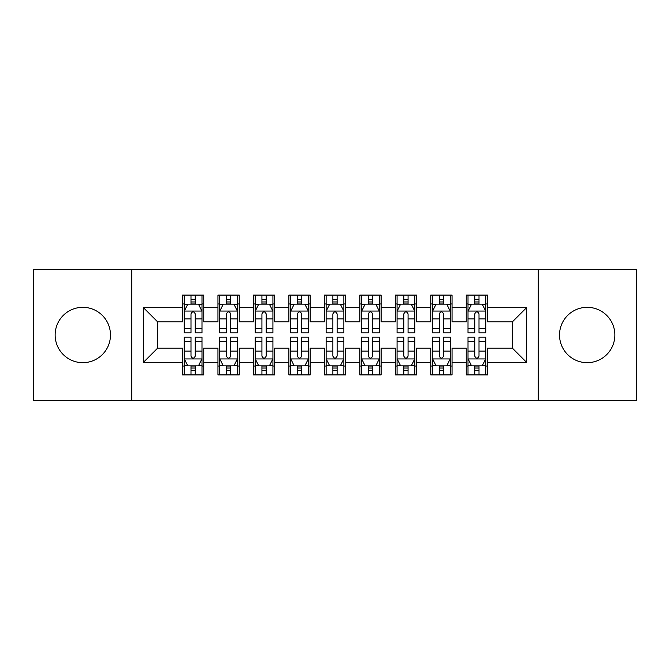 <?xml version="1.0" encoding="UTF-8"?>
<svg xmlns="http://www.w3.org/2000/svg" width="670" height="670" viewBox="0 0 670 670"><rect width="100%" height="100%" fill="white"/><g stroke="black" fill="none" stroke-linecap="round" stroke-linejoin="round"><path stroke-width="1" d="M587.196 307.329A27.671 27.671 0 0 0 559.525 335A27.671 27.671 0 0 0 587.196 362.671A27.671 27.671 0 0 0 614.859 335A27.671 27.671 0 0 0 587.196 307.329M82.804 307.329A27.671 27.671 0 0 0 55.141 335A27.671 27.671 0 0 0 82.804 362.671A27.671 27.671 0 0 0 110.475 335A27.671 27.671 0 0 0 82.804 307.329M538.245 400.618L636.5 400.618L636.5 269.382L538.245 269.382L538.245 400.618L131.755 400.618L131.755 269.382L33.5 269.382L33.5 400.618L131.755 400.618M538.245 269.382L131.755 269.382M143.455 362.311L143.455 307.689L182.475 307.689L182.475 321.876L157.651 321.876L157.651 348.124L143.455 362.311L182.475 362.311L182.475 374.907L203.755 374.907L203.755 362.311L217.951 362.311L217.951 374.907L239.232 374.907L239.232 362.311L253.419 362.311L253.419 374.907L274.7 374.907L274.7 362.311L288.887 362.311L288.887 374.907L310.168 374.907L310.168 362.311L324.355 362.311L324.355 374.907L345.645 374.907L345.645 362.311L359.832 362.311L359.832 374.907L381.113 374.907L381.113 362.311L395.3 362.311L395.3 374.907L416.581 374.907L416.581 362.311L430.768 362.311L430.768 374.907L452.049 374.907L452.049 362.311L466.245 362.311L466.245 374.907L487.526 374.907L487.526 348.124L512.349 348.124L512.349 321.876L487.526 321.876L487.526 307.689L526.545 307.689L526.545 362.311L487.526 362.311M487.526 307.689L487.526 295.093L466.245 295.093L466.245 307.689L452.049 307.689L452.049 295.093L430.768 295.093L430.768 307.689L416.581 307.689L416.581 295.093L395.3 295.093L395.3 307.689L381.113 307.689L381.113 295.093L359.832 295.093L359.832 307.689L345.645 307.689L345.645 295.093L324.355 295.093L324.355 307.689L310.168 307.689L310.168 295.093L288.887 295.093L288.887 307.689L274.7 307.689L274.7 295.093L253.419 295.093L253.419 307.689L239.232 307.689L239.232 295.093L217.951 295.093L217.951 307.689L203.755 307.689L203.755 295.093L182.475 295.093L182.475 307.689M452.049 362.311L452.049 348.124L466.245 348.124L466.245 362.311M526.545 307.689L512.349 321.876M416.581 362.311L416.581 348.124L430.768 348.124L430.768 362.311M466.245 307.689L466.245 321.876L452.049 321.876L452.049 307.689M381.113 362.311L381.113 348.124L395.3 348.124L395.3 362.311M430.768 307.689L430.768 321.876L416.581 321.876L416.581 307.689M345.645 362.311L345.645 348.124L359.832 348.124L359.832 362.311M395.3 307.689L395.3 321.876L381.113 321.876L381.113 307.689M310.168 362.311L310.168 348.124L324.355 348.124L324.355 362.311M359.832 307.689L359.832 321.876L345.645 321.876L345.645 307.689M274.7 362.311L274.7 348.124L288.887 348.124L288.887 362.311M324.355 307.689L324.355 321.876L310.168 321.876L310.168 307.689M239.232 362.311L239.232 348.124L253.419 348.124L253.419 362.311M288.887 307.689L288.887 321.876L274.7 321.876L274.7 307.689M203.755 362.311L203.755 348.124L217.951 348.124L217.951 362.311M253.419 307.689L253.419 321.876L239.232 321.876L239.232 307.689M157.651 348.124L182.475 348.124L182.475 362.311M217.951 307.689L217.951 321.876L203.755 321.876L203.755 307.689M466.245 303.962L468.012 303.962M485.75 303.962L487.526 303.962M430.768 303.962L432.544 303.962M450.282 303.962L452.049 303.962M395.3 303.962L397.076 303.962M414.805 303.962L416.581 303.962M359.832 303.962L361.599 303.962M379.337 303.962L381.113 303.962M324.355 303.962L326.131 303.962M343.869 303.962L345.645 303.962M288.887 303.962L290.663 303.962M308.401 303.962L310.168 303.962M253.419 303.962L255.195 303.962M272.925 303.962L274.7 303.962M217.951 303.962L219.718 303.962M237.456 303.962L239.232 303.962M182.475 303.962L184.25 303.962M201.988 303.962L203.755 303.962M182.475 366.038L184.25 366.038M201.988 366.038L203.755 366.038M217.951 366.038L219.718 366.038M237.456 366.038L239.232 366.038M253.419 366.038L255.195 366.038M272.925 366.038L274.7 366.038M288.887 366.038L290.663 366.038M308.401 366.038L310.168 366.038M324.355 366.038L326.131 366.038M343.869 366.038L345.645 366.038M359.832 366.038L361.599 366.038M379.337 366.038L381.113 366.038M395.3 366.038L397.076 366.038M414.805 366.038L416.581 366.038M430.768 366.038L432.544 366.038M450.282 366.038L452.049 366.038M466.245 366.038L468.012 366.038M485.75 366.038L487.526 366.038M143.455 307.689L157.651 321.876M512.349 348.124L526.545 362.311M195.246 299.708L190.992 299.708M201.988 328.426L195.246 328.426L195.246 332.873L201.988 332.873L201.988 311.232L198.437 304.138L187.801 304.138L184.25 311.232L184.25 332.873L190.992 332.873L190.992 328.426L184.25 328.426M184.25 311.232L184.25 295.093M201.988 311.232L201.988 295.093M190.992 304.138L190.992 295.093M195.246 295.093L195.246 304.138M195.246 328.426L195.246 313.895C193.831 311.165 192.407 311.165 190.992 313.895L190.992 328.426M195.246 303.962L190.992 303.962M190.992 370.292L195.246 370.292M184.25 341.574L190.992 341.574L190.992 337.127L184.25 337.127L184.25 358.768L187.801 365.862L198.437 365.862L201.988 358.768L201.988 337.127L195.246 337.127L195.246 341.574L201.988 341.574M201.988 358.768L201.988 374.907M184.25 358.768L184.25 374.907M195.246 365.862L195.246 374.907M190.992 374.907L190.992 365.862M190.992 341.574L190.992 356.105C192.407 358.835 193.823 358.835 195.246 356.105L195.246 341.574M190.992 366.038L195.246 366.038M230.715 299.708L226.46 299.708M237.456 328.426L230.715 328.426L230.715 332.873L237.456 332.873L237.456 311.232L233.905 304.138L223.269 304.138L219.718 311.232L219.718 332.873L226.46 332.873L226.46 328.426L219.718 328.426M219.718 311.232L219.718 295.093M237.456 311.232L237.456 295.093M226.46 304.138L226.46 295.093M230.715 295.093L230.715 304.138M230.715 328.426L230.715 313.895C229.299 311.165 227.884 311.165 226.46 313.895L226.46 328.426M230.715 303.962L226.46 303.962M266.191 299.708L261.928 299.708M272.925 328.426L266.191 328.426L266.191 332.873L272.925 332.873L272.925 311.232L269.382 304.138L258.737 304.138L255.195 311.232L255.195 332.873L261.928 332.873L261.928 328.426L255.195 328.426M255.195 311.232L255.195 295.093M272.925 311.232L272.925 295.093M261.928 304.138L261.928 295.093M266.191 295.093L266.191 304.138M266.191 328.426L266.191 313.895C264.767 311.165 263.352 311.165 261.928 313.895L261.928 328.426M266.191 303.962L261.928 303.962M226.46 370.292L230.715 370.292M219.718 341.574L226.46 341.574L226.46 337.127L219.718 337.127L219.718 358.768L223.269 365.862L233.905 365.862L237.456 358.768L237.456 337.127L230.715 337.127L230.715 341.574L237.456 341.574M237.456 358.768L237.456 374.907M219.718 358.768L219.718 374.907M230.715 365.862L230.715 374.907M226.46 374.907L226.46 365.862M226.46 341.574L226.46 356.105C227.875 358.835 229.299 358.835 230.715 356.105L230.715 341.574M226.46 366.038L230.715 366.038M261.928 370.292L266.191 370.292M255.195 341.574L261.928 341.574L261.928 337.127L255.195 337.127L255.195 358.768L258.737 365.862L269.382 365.862L272.925 358.768L272.925 337.127L266.191 337.127L266.191 341.574L272.925 341.574M272.925 358.768L272.925 374.907M255.195 358.768L255.195 374.907M266.191 365.862L266.191 374.907M261.928 374.907L261.928 365.862M261.928 341.574L261.928 356.105C263.344 358.835 264.767 358.835 266.191 356.105L266.191 341.574M261.928 366.038L266.191 366.038M301.659 299.708L297.405 299.708M308.401 328.426L301.659 328.426L301.659 332.873L308.401 332.873L308.401 311.232L304.85 304.138L294.205 304.138L290.663 311.232L290.663 332.873L297.405 332.873L297.405 328.426L290.663 328.426M290.663 311.232L290.663 295.093M308.401 311.232L308.401 295.093M297.405 304.138L297.405 295.093M301.659 295.093L301.659 304.138M301.659 328.426L301.659 313.895C300.244 311.165 298.82 311.165 297.405 313.895L297.405 328.426M301.659 303.962L297.405 303.962M337.127 299.708L332.873 299.708M343.869 328.426L337.127 328.426L337.127 332.873L343.869 332.873L343.869 311.232L340.318 304.138L329.682 304.138L326.131 311.232L326.131 332.873L332.873 332.873L332.873 328.426L326.131 328.426M326.131 311.232L326.131 295.093M343.869 311.232L343.869 295.093M332.873 304.138L332.873 295.093M337.127 295.093L337.127 304.138M337.127 328.426L337.127 313.895C335.712 311.165 334.297 311.165 332.873 313.895L332.873 328.426M337.127 303.962L332.873 303.962M297.405 370.292L301.659 370.292M290.663 341.574L297.405 341.574L297.405 337.127L290.663 337.127L290.663 358.768L294.205 365.862L304.85 365.862L308.401 358.768L308.401 337.127L301.659 337.127L301.659 341.574L308.401 341.574M308.401 358.768L308.401 374.907M290.663 358.768L290.663 374.907M301.659 365.862L301.659 374.907M297.405 374.907L297.405 365.862M297.405 341.574L297.405 356.105C298.82 358.835 300.235 358.835 301.659 356.105L301.659 341.574M297.405 366.038L301.659 366.038M332.873 370.292L337.127 370.292M326.131 341.574L332.873 341.574L332.873 337.127L326.131 337.127L326.131 358.768L329.682 365.862L340.318 365.862L343.869 358.768L343.869 337.127L337.127 337.127L337.127 341.574L343.869 341.574M343.869 358.768L343.869 374.907M326.131 358.768L326.131 374.907M337.127 365.862L337.127 374.907M332.873 374.907L332.873 365.862M332.873 341.574L332.873 356.105C334.288 358.835 335.703 358.835 337.127 356.105L337.127 341.574M332.873 366.038L337.127 366.038M372.595 299.708L368.341 299.708M379.337 328.426L372.595 328.426L372.595 332.873L379.337 332.873L379.337 311.232L375.795 304.138L365.15 304.138L361.599 311.232L361.599 332.873L368.341 332.873L368.341 328.426L361.599 328.426M361.599 311.232L361.599 295.093M379.337 311.232L379.337 295.093M368.341 304.138L368.341 295.093M372.595 295.093L372.595 304.138M372.595 328.426L372.595 313.895C371.18 311.165 369.765 311.165 368.341 313.895L368.341 328.426M372.595 303.962L368.341 303.962M368.341 370.292L372.595 370.292M361.599 341.574L368.341 341.574L368.341 337.127L361.599 337.127L361.599 358.768L365.15 365.862L375.795 365.862L379.337 358.768L379.337 337.127L372.595 337.127L372.595 341.574L379.337 341.574M379.337 358.768L379.337 374.907M361.599 358.768L361.599 374.907M372.595 365.862L372.595 374.907M368.341 374.907L368.341 365.862M368.341 341.574L368.341 356.105C369.756 358.835 371.18 358.835 372.595 356.105L372.595 341.574M368.341 366.038L372.595 366.038M408.072 299.708L403.809 299.708M414.805 328.426L408.072 328.426L408.072 332.873L414.805 332.873L414.805 311.232L411.263 304.138L400.618 304.138L397.076 311.232L397.076 332.873L403.809 332.873L403.809 328.426L397.076 328.426M397.076 311.232L397.076 295.093M414.805 311.232L414.805 295.093M403.809 304.138L403.809 295.093M408.072 295.093L408.072 304.138M408.072 328.426L408.072 313.895C406.656 311.165 405.233 311.165 403.809 313.895L403.809 328.426M408.072 303.962L403.809 303.962M403.809 370.292L408.072 370.292M397.076 341.574L403.809 341.574L403.809 337.127L397.076 337.127L397.076 358.768L400.618 365.862L411.263 365.862L414.805 358.768L414.805 337.127L408.072 337.127L408.072 341.574L414.805 341.574M414.805 358.768L414.805 374.907M397.076 358.768L397.076 374.907M408.072 365.862L408.072 374.907M403.809 374.907L403.809 365.862M403.809 341.574L403.809 356.105C405.233 358.835 406.648 358.835 408.072 356.105L408.072 341.574M403.809 366.038L408.072 366.038M443.54 299.708L439.286 299.708M450.282 328.426L443.54 328.426L443.54 332.873L450.282 332.873L450.282 311.232L446.731 304.138L436.095 304.138L432.544 311.232L432.544 332.873L439.286 332.873L439.286 328.426L432.544 328.426M432.544 311.232L432.544 295.093M450.282 311.232L450.282 295.093M439.286 304.138L439.286 295.093M443.54 295.093L443.54 304.138M443.54 328.426L443.54 313.895C442.125 311.165 440.701 311.165 439.286 313.895L439.286 328.426M443.54 303.962L439.286 303.962M439.286 370.292L443.54 370.292M432.544 341.574L439.286 341.574L439.286 337.127L432.544 337.127L432.544 358.768L436.095 365.862L446.731 365.862L450.282 358.768L450.282 337.127L443.54 337.127L443.54 341.574L450.282 341.574M450.282 358.768L450.282 374.907M432.544 358.768L432.544 374.907M443.54 365.862L443.54 374.907M439.286 374.907L439.286 365.862M439.286 341.574L439.286 356.105C440.701 358.835 442.116 358.835 443.54 356.105L443.54 341.574M439.286 366.038L443.54 366.038M479.008 299.708L474.754 299.708M485.75 328.426L479.008 328.426L479.008 332.873L485.75 332.873L485.75 311.232L482.199 304.138L471.563 304.138L468.012 311.232L468.012 332.873L474.754 332.873L474.754 328.426L468.012 328.426M468.012 311.232L468.012 295.093M485.75 311.232L485.75 295.093M474.754 304.138L474.754 295.093M479.008 295.093L479.008 304.138M479.008 328.426L479.008 313.895C477.593 311.165 476.177 311.165 474.754 313.895L474.754 328.426M479.008 303.962L474.754 303.962M474.754 370.292L479.008 370.292M468.012 341.574L474.754 341.574L474.754 337.127L468.012 337.127L468.012 358.768L471.563 365.862L482.199 365.862L485.75 358.768L485.75 337.127L479.008 337.127L479.008 341.574L485.75 341.574M485.75 358.768L485.75 374.907M468.012 358.768L468.012 374.907M479.008 365.862L479.008 374.907M474.754 374.907L474.754 365.862M474.754 341.574L474.754 356.105C476.169 358.835 477.593 358.835 479.008 356.105L479.008 341.574M474.754 366.038L479.008 366.038M201.896 311.056L184.342 311.056M184.25 304.565L187.583 304.565M198.655 304.565L201.988 304.565M190.992 318.92L184.25 318.92M201.988 318.92L195.246 318.92M195.246 301.961L190.992 301.961M184.342 358.944L201.896 358.944M201.988 365.435L198.655 365.435M187.583 365.435L184.25 365.435M195.246 351.08L201.988 351.08M184.25 351.08L190.992 351.08M190.992 368.039L195.246 368.039M237.364 311.056L219.81 311.056M219.718 304.565L223.051 304.565M234.123 304.565L237.456 304.565M226.46 318.92L219.718 318.92M237.456 318.92L230.715 318.92M230.715 301.961L226.46 301.961M272.841 311.056L255.278 311.056M255.195 304.565L258.528 304.565M269.591 304.565L272.925 304.565M261.928 318.92L255.195 318.92M272.925 318.92L266.191 318.92M266.191 301.961L261.928 301.961M219.81 358.944L237.364 358.944M237.456 365.435L234.123 365.435M223.051 365.435L219.718 365.435M230.715 351.08L237.456 351.08M219.718 351.08L226.46 351.08M226.46 368.039L230.715 368.039M255.278 358.944L272.841 358.944M272.925 365.435L269.591 365.435M258.528 365.435L255.195 365.435M266.191 351.08L272.925 351.08M255.195 351.08L261.928 351.08M261.928 368.039L266.191 368.039M308.309 311.056L290.747 311.056M290.663 304.565L293.996 304.565M305.059 304.565L308.401 304.565M297.405 318.92L290.663 318.92M308.401 318.92L301.659 318.92M301.659 301.961L297.405 301.961M343.777 311.056L326.223 311.056M326.131 304.565L329.464 304.565M340.536 304.565L343.869 304.565M332.873 318.92L326.131 318.92M343.869 318.92L337.127 318.92M337.127 301.961L332.873 301.961M290.747 358.944L308.309 358.944M308.401 365.435L305.059 365.435M293.996 365.435L290.663 365.435M301.659 351.08L308.401 351.08M290.663 351.08L297.405 351.08M297.405 368.039L301.659 368.039M326.223 358.944L343.777 358.944M343.869 365.435L340.536 365.435M329.464 365.435L326.131 365.435M337.127 351.08L343.869 351.08M326.131 351.08L332.873 351.08M332.873 368.039L337.127 368.039M379.253 311.056L361.691 311.056M361.599 304.565L364.941 304.565M376.004 304.565L379.337 304.565M368.341 318.92L361.599 318.92M379.337 318.92L372.595 318.92M372.595 301.961L368.341 301.961M361.691 358.944L379.253 358.944M379.337 365.435L376.004 365.435M364.941 365.435L361.599 365.435M372.595 351.08L379.337 351.08M361.599 351.08L368.341 351.08M368.341 368.039L372.595 368.039M414.722 311.056L397.159 311.056M397.076 304.565L400.409 304.565M411.472 304.565L414.805 304.565M403.809 318.92L397.076 318.92M414.805 318.92L408.072 318.92M408.072 301.961L403.809 301.961M397.159 358.944L414.722 358.944M414.805 365.435L411.472 365.435M400.409 365.435L397.076 365.435M408.072 351.08L414.805 351.08M397.076 351.08L403.809 351.08M403.809 368.039L408.072 368.039M450.19 311.056L432.636 311.056M432.544 304.565L435.877 304.565M446.949 304.565L450.282 304.565M439.286 318.92L432.544 318.92M450.282 318.92L443.54 318.92M443.54 301.961L439.286 301.961M432.636 358.944L450.19 358.944M450.282 365.435L446.949 365.435M435.877 365.435L432.544 365.435M443.54 351.08L450.282 351.08M432.544 351.08L439.286 351.08M439.286 368.039L443.54 368.039M485.658 311.056L468.104 311.056M468.012 304.565L471.345 304.565M482.417 304.565L485.75 304.565M474.754 318.92L468.012 318.92M485.75 318.92L479.008 318.92M479.008 301.961L474.754 301.961M468.104 358.944L485.658 358.944M485.75 365.435L482.417 365.435M471.345 365.435L468.012 365.435M479.008 351.08L485.75 351.08M468.012 351.08L474.754 351.08M474.754 368.039L479.008 368.039"/></g></svg>
